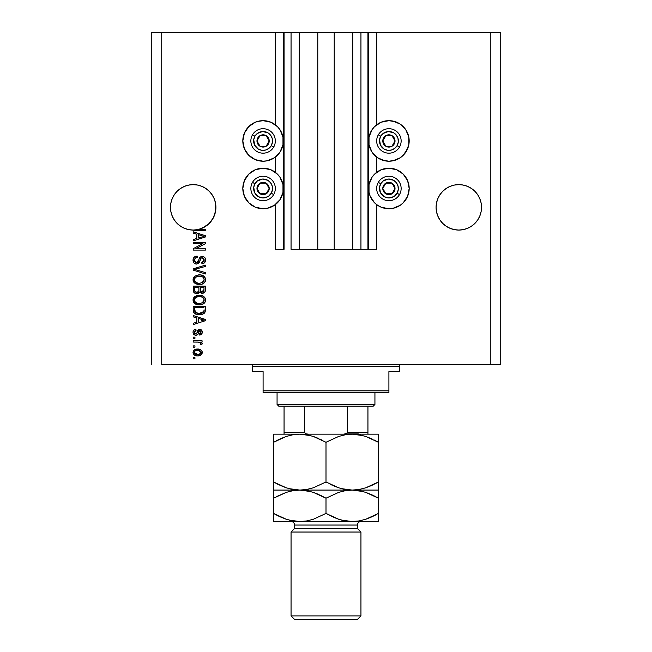 <?xml version="1.0" encoding="UTF-8"?>
<svg xmlns="http://www.w3.org/2000/svg" width="652" height="652" viewBox="0 0 652 652"><rect width="100%" height="100%" fill="white"/><g stroke="black" fill="none" stroke-linecap="round" stroke-linejoin="round"><path stroke-width="0.98" d="M367.94 249.284L360.947 249.284L367.94 249.284L367.94 32.6L360.947 32.6L360.947 249.284L352.74 249.284L360.947 249.284L360.947 32.6L352.74 32.6L352.74 249.284L334.215 249.284L352.74 249.284L352.74 32.6L317.785 32.6L334.215 32.6L334.215 249.284L299.26 249.284L317.785 249.284L317.785 32.6L299.26 32.6L299.26 249.284L291.053 249.284L299.26 249.284L299.26 32.6L291.053 32.6L291.053 249.284L291.053 32.6L284.06 32.6L284.06 249.284L275.323 249.284L275.323 204.638L275.323 249.284L283.359 249.284L283.359 32.6L275.323 32.6L275.323 124.776L275.323 32.6L161.737 32.6L161.737 364.623L490.263 364.623L490.263 32.6L368.641 32.6L368.641 249.284L367.94 249.284L367.94 32.6L334.215 32.6L334.215 249.284L317.785 249.284L317.785 32.6L284.06 32.6L284.06 249.284L283.359 249.284L283.359 32.6L284.06 32.6L151.256 32.6L151.256 364.623L151.256 32.6L161.737 32.6L161.737 364.623L500.744 364.623L500.744 32.6L500.744 364.623L490.263 364.623L490.263 32.6L376.677 32.6L376.677 124.776L376.677 32.6L368.641 32.6L368.641 249.284L376.677 249.284L376.677 204.638L376.677 249.284L367.989 249.284M275.323 172.307L275.323 157.108L275.323 172.307M376.677 172.307L376.677 157.108L376.677 172.307M215.47 202.919L215.608 211.036L213.245 218.029L208.754 223.897L205.861 226.203L199.145 229.268L205.421 229.268L205.421 230.539L196.399 230.523L189.708 229.797L185.266 228.64L181.15 226.611L177.523 223.799L174.54 220.311L172.315 216.293L170.938 211.916L170.474 207.344L170.914 202.919L172.201 198.656L174.304 194.728L177.132 191.28L180.571 188.461L184.5 186.358L188.762 185.07L193.196 184.63L197.621 185.07L193.196 184.63L197.621 185.07L193.196 184.63L197.621 185.07L201.884 186.358L197.621 185.07L201.884 186.358L205.812 188.461L209.259 191.28L212.079 194.728L214.182 198.656L212.079 194.728L214.182 198.656L215.47 202.919L214.182 198.656L215.47 202.919L215.804 209.577L214.182 216.04L212.079 219.968L209.259 223.408L205.812 226.236L201.884 228.339L197.621 229.626L193.196 230.066L188.762 229.626L184.5 228.339L180.571 226.236L177.132 223.408L174.304 219.968L172.201 216.04L170.914 211.778L170.474 207.344L170.914 202.919L172.201 198.656L174.304 194.728L177.132 191.28L180.571 188.461L184.5 186.358L188.762 185.07L184.5 186.358L180.571 188.461L177.132 191.28L174.304 194.728L172.201 198.656L170.914 202.919L170.474 207.344A22.714 22.714 0 0 1 193.196 184.63A22.714 22.714 0 0 1 215.91 207.344L215.804 205.127A22.714 22.714 0 0 0 215.804 205.119L215.47 202.919A22.714 22.714 0 0 0 215.47 202.902M481.086 202.919L481.526 207.344L481.086 211.778L479.799 216.04L477.696 219.968L474.868 223.408L471.429 226.236L467.5 228.339L463.238 229.626L458.804 230.066L454.379 229.626L450.116 228.339L446.188 226.236L442.741 223.408L439.921 219.968L437.818 216.04L436.53 211.778L436.09 207.344L436.53 202.919L437.818 198.656L439.921 194.728L442.741 191.28L446.188 188.461L450.116 186.358L454.379 185.07L458.804 184.63L463.238 185.07L458.804 184.63L463.238 185.07L458.804 184.63L463.238 185.07L467.5 186.358L463.238 185.07L467.5 186.358L471.429 188.461L474.868 191.28L477.696 194.728L479.799 198.656L477.696 194.728L479.799 198.656L481.086 202.919L479.799 198.656L481.086 202.919L481.526 207.344L481.086 211.778L479.799 216.04L477.696 219.968L474.868 223.408L471.429 226.236L467.5 228.339L463.238 229.626L458.804 230.066L454.379 229.626L450.116 228.339L446.188 226.236L442.741 223.408L439.921 219.968L437.818 216.04L436.53 211.778L436.09 207.344L436.53 202.919L437.818 198.656L439.921 194.728L442.741 191.28L446.188 188.461L450.116 186.358L454.379 185.07L450.116 186.358L446.188 188.461L442.741 191.28L439.921 194.728L437.818 198.656L436.53 202.919L436.09 207.344A22.714 22.714 0 0 1 458.804 184.63A22.714 22.714 0 0 1 481.526 207.344L481.412 205.127A22.714 22.714 0 0 0 481.412 205.119L481.086 202.919A22.714 22.714 0 0 0 481.086 202.902M394.794 160.343L388.91 161.215A20.269 20.269 0 0 1 368.641 140.946A20.269 20.269 0 0 1 388.91 120.669L395.422 121.745M377.647 205.331L374.574 202.805L370.181 196.228L369.024 192.43L369.024 184.516L372.056 177.214L374.574 174.141L381.151 169.748L388.91 168.2A20.269 20.269 0 0 1 409.179 188.477A20.269 20.269 0 0 1 388.91 208.746L381.151 207.206L376.677 204.638M257.206 121.549L263.09 120.669A20.269 20.269 0 0 1 283.359 140.946A20.269 20.269 0 0 1 263.09 161.215A20.269 20.269 0 0 1 242.821 140.946A20.269 20.269 0 0 1 263.09 120.669L270.849 122.217L277.426 126.61L279.944 129.683L282.976 136.985L282.976 144.899L279.944 152.201L274.353 157.8L267.043 160.824L263.09 161.215L256.578 160.139M267.043 208.355L263.09 208.746A20.269 20.269 0 0 1 242.821 188.477A20.269 20.269 0 0 1 263.09 168.2A20.269 20.269 0 0 1 283.359 188.477A20.269 20.269 0 0 1 263.09 208.746L255.331 207.206L248.754 202.805L244.361 196.228L242.821 188.477L244.361 180.718L248.754 174.141L255.331 169.748L263.09 168.2L270.849 169.748L277.426 174.141L279.944 177.214L282.976 184.516L282.976 192.43L279.944 199.732L274.353 205.331L267.043 208.355L259.137 208.355M193.196 243.571L202.927 243.571L193.196 243.571L193.196 242.299L205.421 242.299L205.421 243.652L195.673 248.811L205.421 248.811L205.421 250.083L193.196 250.083L193.196 248.722L202.927 243.571L193.196 248.722L193.196 250.083L205.421 250.083L205.421 248.811L195.673 248.811L205.421 243.652L205.421 242.299L193.196 242.299L193.196 243.571L193.196 242.299L205.421 242.299L205.421 243.652M193.033 260.205C193.098 262.552 194.288 263.832 196.594 264.06L193.954 262.943L193.049 259.798L194.174 257.238L197.165 256.114L197.32 257.385L195.25 258.225L194.508 259.749L194.72 261.656L196.105 262.748L197.947 262.169L199.545 257.923L200.971 256.668L203.253 256.562L205.103 258.005L205.535 260.718L204.035 263.147L201.933 263.742L201.77 262.471L203.53 261.794L204.157 260.026L203.701 258.404L201.867 257.727L200.653 258.534L199.039 262.968L196.594 264.06L199.52 262.177L200.963 258.102L202.201 257.703L204.157 260.026L201.77 262.471L201.933 263.742C204.255 263.563 205.47 262.308 205.584 259.985C205.502 257.801 204.386 256.619 202.234 256.432C200.319 256.643 199.194 257.744 198.868 259.732L196.562 262.789L194.467 260.319C194.573 258.526 195.527 257.548 197.32 257.385L197.165 256.114C194.573 256.269 193.196 257.638 193.033 260.205L193.049 259.798M205.421 273.962L193.196 270.107L193.196 268.795L205.421 265.136L205.421 266.44L194.622 269.382L205.421 272.642L205.421 273.962L205.421 272.642L194.622 269.382L205.421 266.44L205.421 265.136L193.196 268.795L193.196 270.107L193.196 268.795L205.421 265.136L205.421 266.44L194.622 269.382L205.421 272.642L205.421 273.962L193.196 270.107L205.421 273.962M193.033 279.708L194.149 276.798L196.953 275.152L200.278 274.916L203.481 275.926L205.233 277.956L205.551 280.27L204.687 282.373L202.21 284.101L198.713 284.541L195.902 283.897L193.514 281.745L193.033 279.708L194.899 283.31L199.3 284.557C202.853 284.647 204.948 283.033 205.584 279.716C204.932 276.334 202.788 274.712 199.145 274.859L194.956 276.098L193.041 279.969M193.033 300.042L194.149 297.133L196.953 295.486L200.278 295.25L203.481 296.261L205.233 298.29L205.551 300.605L204.687 302.707L202.21 304.435L198.713 304.875L195.902 304.231L193.514 302.08L193.033 300.042L194.899 303.645L199.3 304.883C202.853 304.981 204.948 303.367 205.584 300.05C204.932 296.668 202.788 295.046 199.145 295.193L194.956 296.432L193.041 300.303M193.196 316.856L196.847 317.923L193.196 316.856L193.196 315.527L205.421 319.439L205.421 320.678L193.196 324.59L193.196 323.262L196.847 322.194L196.847 317.923L196.847 322.194L193.196 323.262L193.196 324.59L205.421 320.678L205.421 319.439L193.196 315.527L193.196 316.856L193.196 315.527L205.421 319.439L205.421 320.678L193.196 324.59L193.196 323.262M194.94 358.902L193.196 358.902L193.196 357.63L194.94 357.63L194.94 358.902L194.94 357.63L193.196 357.63L193.196 358.902L193.196 357.63L194.94 357.63L194.94 358.902L193.196 358.902L194.94 358.902M275.323 204.638L274.353 205.331M268.974 160.343L267.043 160.824M263.09 161.215L255.331 159.667L248.754 155.274L244.361 148.697L242.821 140.946L244.361 133.187L248.754 126.61L255.331 122.217L259.137 121.06M392.863 208.355L388.91 208.746A20.269 20.269 0 0 1 368.641 188.477A20.269 20.269 0 0 1 388.91 168.2L396.669 169.748L403.246 174.141L407.639 180.718L409.179 188.477L407.639 196.228L403.246 202.805L400.173 205.331L392.863 208.355L384.957 208.355M392.863 121.06L400.173 124.092L405.764 129.683L408.788 136.985L408.788 144.899L405.764 152.201L400.173 157.8L392.863 160.824L388.91 161.215L382.398 160.139M197.735 355.878L194.573 355.185L193.131 353.278L193.432 350.923L195.266 349.423L199.243 349.195L201.37 350.279L202.153 351.664L201.386 354.623L197.735 355.878C200.294 355.984 201.794 354.851 202.25 352.463C201.786 350.051 200.245 348.91 197.637 349.048C195.038 348.918 193.505 350.059 193.033 352.463C193.514 354.908 195.078 356.049 197.735 355.878M194.94 347.141L193.196 347.141L193.196 345.87L194.94 345.87L194.94 347.141L194.94 345.87L193.196 345.87L193.196 347.141L193.196 345.87L194.94 345.87L194.94 347.141L193.196 347.141L194.94 347.141M198.705 342.113L193.196 342.064L193.196 340.792L202.087 340.792L202.087 342.064L200.669 342.064L202.21 343.278L201.77 344.761L200.498 344.289L200.18 342.544L197.8 342.064L199.618 342.284L200.661 343.425L200.498 344.289L201.77 344.761L202.25 343.563L200.669 342.064L202.087 342.064L202.087 340.792L193.196 340.792L193.196 342.064L193.196 340.792L202.087 340.792L202.087 342.064M194.94 338.404L193.196 338.404L193.196 337.133L194.94 337.133L194.94 338.404L194.94 337.133L193.196 337.133L193.196 338.404L193.196 337.133L194.94 337.133L194.94 338.404L193.196 338.404L194.94 338.404M195.902 335.226L194.166 334.72L193.204 333.384L193.073 331.648L193.807 330.099L195.893 329.195L196.048 330.466L194.769 331.012L194.304 332.308L194.744 333.588L195.681 333.963L196.586 333.539L198.216 329.879L199.977 329.366L201.615 330.173L202.234 332.438L201.224 334.558L199.708 335.071L199.545 333.8L200.612 333.327L200.979 332.218L200.669 331.012L199.675 330.645L197.841 334.452L195.902 335.226C197.515 335.087 198.428 334.158 198.64 332.447L199.887 330.621L200.979 332.218L199.545 333.8L199.708 335.071C201.37 334.835 202.218 333.873 202.25 332.17C202.226 330.458 201.378 329.521 199.708 329.35L196.488 333.669L195.681 333.963L194.304 332.308L196.048 330.466L195.893 329.195C194.084 329.423 193.131 330.434 193.033 332.227C193.098 334.093 194.06 335.095 195.902 335.226L195.902 335.226M193.196 310.083C193.693 313.408 195.755 314.957 199.373 314.737L196.333 314.313L193.88 312.707L193.212 310.629L193.196 306.473L205.421 306.473L204.818 312.642L202.764 314.174L199.373 314.737C201.981 314.932 203.921 313.979 205.201 311.868L205.421 306.473L193.196 306.473L193.196 310.083L193.196 306.473L205.421 306.473M193.196 289.904C193.212 292.275 194.41 293.506 196.782 293.612L194.663 293.082L193.628 292.055L193.196 286.138L205.421 286.138L205.396 290.58L204.671 292.332L201.973 293.27L199.789 291.925L198.558 293.229L196.782 293.612L199.789 291.925L202.348 293.294C204.386 293.107 205.413 291.99 205.421 289.936L205.421 286.138L193.196 286.138L193.196 289.904L193.196 286.138L205.421 286.138L205.388 290.588M193.196 233.131L196.847 234.198L193.196 233.131L193.196 231.81L205.421 235.722L205.421 236.953L193.196 240.865L193.196 239.545L196.847 238.477L196.847 234.198L196.847 238.477L193.196 239.545L193.196 240.865L205.421 236.953L205.421 235.722L193.196 231.81L193.196 233.131L193.196 231.81L205.421 235.722L205.421 236.953L193.196 240.865L193.196 239.545M500.744 32.6L490.263 32.6L500.744 32.6M246.236 199.732L244.361 196.228M246.236 177.214L248.754 174.141M251.827 171.623L255.331 169.748M270.849 169.748L274.353 171.623M248.754 155.274L244.361 148.697M246.236 129.683L248.754 126.61M396.669 169.748L400.173 171.623M403.246 174.141L405.764 177.214M407.639 196.228L405.764 199.732M377.647 171.623L381.151 169.748M403.246 126.61L405.764 129.683M407.639 148.697L403.246 155.274M384.957 160.824L377.647 157.8L372.056 152.201L369.024 144.899L369.024 136.985L372.056 129.683L374.574 126.61L381.151 122.217L388.91 120.669A20.269 20.269 0 0 1 409.179 140.946A20.269 20.269 0 0 1 388.91 161.215M193.261 351.265L194.532 349.782M196.056 349.195L196.831 349.089M198.045 349.056L197.637 349.048M200.759 349.782L201.362 350.263M201.859 350.923L202.153 351.664M202.087 351.428L202.226 352.039M202.226 352.879L202.022 353.661M201.851 354.003L201.378 354.631M194.557 355.177L193.929 354.68M193.22 353.571L193.057 352.895M198.184 350.336L200.979 352.43C200.547 354.036 199.439 354.761 197.646 354.615L198.762 354.525M195.502 354.215L197.646 354.615L194.304 352.496L195.038 353.914M195.07 350.988L194.304 352.496C194.736 350.898 195.844 350.173 197.646 350.32L195.869 350.564M198.754 354.525L200.897 352.985L200.889 351.893L199.985 350.833M200.245 351.02L199.577 350.621M199.789 350.719L197.091 350.344M200.36 353.808L200.792 353.245M201.77 344.761L202.25 343.563L201.77 344.761L200.498 344.289L200.637 343.221L199.178 342.186M200.498 344.289L200.661 343.425M199.162 342.186L198.738 342.121M193.196 342.064L197.8 342.064M193.457 330.54L194.019 329.912M194.263 329.741L195.323 329.301M195.608 329.244L196.048 330.466L195.046 330.784M194.337 331.884L194.345 332.805M194.394 332.993L194.736 333.579M195.681 333.963L196.488 333.669L195.176 333.873L194.329 332.675M197.148 331.95L197.287 331.526M197.54 330.866L197.336 331.387M198.216 329.879L197.792 330.368M198.795 329.521L199.227 329.399M199.708 329.35L198.762 329.537M201.378 329.936L202.25 332.17C202.218 333.873 201.37 334.835 199.708 335.071L199.545 333.8L200.131 333.661M200.612 333.327L200.897 332.822M200.979 332.21L200.938 331.681M200.881 331.428L200.669 331.012M200.156 330.654L199.153 331.029L198.314 333.465M198.77 332.039L198.2 333.767M197.621 334.68L197.091 335.014M194.166 334.72L193.505 334.028M193.204 333.384L193.073 332.805M194.777 329.48L193.807 330.099M193.791 334.386L194.752 335.03M198.901 331.623L199.072 331.167M199.708 335.071L200.237 334.973M203.571 319.945L201.835 319.488L204.149 320.059L203.424 320.238M198.273 318.339L201.835 319.488L198.273 318.339L198.273 321.778L198.273 318.339M201.639 320.751L203.563 319.945M205.38 310.906L205.421 309.92M204.818 312.642L204.255 313.278L204.818 312.642M204.174 313.351L203.75 313.661M203.685 313.71L201.655 314.517M201.093 314.623L200.254 314.712M198.787 314.72L198.298 314.696M197.833 314.647L195.127 313.775M195.29 313.873L194.1 312.976M193.603 312.226L193.424 311.762M193.408 311.713L193.285 311.175M193.269 311.102L193.212 310.629M199.373 314.737L199.805 314.729M202.764 314.174L204.239 313.286M203.954 310.768L203.994 309.896M200.629 313.4L203.416 312.153L201.558 313.229M203.416 312.153L203.75 311.623L199.015 313.457L200.637 313.4M196.187 312.887L197.116 313.204M194.687 310.882L194.858 311.542M194.622 307.744L203.994 307.744L194.622 307.744L194.638 310.409L194.622 307.744M195.633 312.569L199.39 313.465L196.407 312.976L194.622 309.928M197.499 313.294L197.972 313.376M194.964 311.795L195.763 312.658M196.945 295.486L196.423 295.658M200.27 295.25L201.378 295.413M203.489 296.269L204.907 297.687M203.481 296.261L205.225 298.282M205.274 298.396L205.551 299.488M205.584 300.059L205.527 300.776M205.445 301.151L205.282 301.664M202.201 304.435L203.611 303.718M203.522 303.775L203.016 304.077M202.886 304.142L202.405 304.362M201.484 304.647L200.963 304.753M200.4 304.834L199.862 304.875M199.854 304.875L199.292 304.883M198.143 304.826L196.994 304.614M196.26 304.378L195.592 304.077M194.492 303.31L194.899 303.645M194.117 302.944L193.522 302.096M193.505 302.055L193.155 301.11M193.073 299.423L193.147 299.015M193.53 297.997L194.532 296.766M204.223 303.221L205.038 302.178M203.579 301.876L204.157 300.059L203.473 298.037L202.495 297.182L199.129 296.464C201.949 296.269 203.628 297.467 204.157 300.059L202.096 303.082L203.294 302.243M203.277 302.259L200.042 303.587M197.646 303.465L199.333 303.62C196.594 303.759 194.972 302.561 194.467 300.034L194.891 301.656L197.686 303.473M196.717 303.188L194.891 301.656M196.48 296.994L198.306 296.505L195.364 297.809L194.467 300.034C194.94 297.573 196.496 296.391 199.129 296.464L197.8 296.578M205.046 291.819L203.595 293.05M204.655 292.34L204.182 292.74M201.582 293.204L200.914 292.968M196.415 293.596L195.331 293.384M195.217 293.343L194.068 292.626M193.628 292.055L193.31 291.167M198.909 289.757L198.909 289.757C199.015 291.338 198.306 292.202 196.774 292.34C198.306 292.202 199.015 291.338 198.909 289.757L198.909 287.41L198.909 289.757M198.876 290.482L198.909 289.993M195.429 291.998L196.774 292.34L194.94 291.493M203.954 290.401L203.994 289.496L201.875 292.006L203.424 291.615L203.929 290.629M200.702 291.395L202.144 292.023L200.457 290.906L200.343 287.41L203.994 287.41L203.994 289.496L203.994 287.41L200.343 287.41L200.457 290.906L201.517 291.949M203 291.876L203.994 289.496M194.622 287.41L198.909 287.41L194.622 287.41L194.777 291.167L194.622 287.41M195.087 291.697L197.254 292.3L198.795 290.955M200.343 289.659L200.555 291.159M202.144 292.023L202.601 291.982M198.591 274.883L198.037 274.932M199.708 274.875L199.145 274.859M200.278 274.916L201.378 275.079M205.225 277.948L204.337 276.644M204.353 276.66L204.907 277.353M205.274 278.062L205.576 279.431M205.584 279.724L205.527 280.442M205.453 280.816L205.282 281.33M202.201 284.101L204.272 282.838M204.255 282.854L203.611 283.384M203.53 283.441L203.016 283.742M202.886 283.807L202.405 284.027M201.484 284.313L200.955 284.419M200.392 284.5L199.862 284.541M199.854 284.541L198.713 284.541M198.143 284.492L197.01 284.28M194.117 282.609L193.522 281.762M193.505 281.721L193.065 280.238M193.073 279.089L193.147 278.681M193.155 278.648L194.157 276.798M196.953 275.152L196.423 275.323M204.223 282.887L205.038 281.843M203.481 275.926L202.479 275.413M203.579 281.542L204.157 279.724L203.473 277.703L202.495 276.847L199.129 276.13C201.949 275.935 203.628 277.133 204.157 279.724L202.096 282.748L203.294 281.908M203.277 281.925L200.042 283.253M197.646 283.131L199.333 283.286C196.594 283.424 194.972 282.226 194.467 279.7L194.891 281.322L197.686 283.139M196.717 282.854L194.891 281.322M196.48 276.66L198.306 276.171L195.364 277.475L194.467 279.7C194.94 277.239 196.496 276.057 199.129 276.13L197.8 276.244M193.09 259.398L193.294 258.591M194.182 257.222L194.671 256.831M197.165 256.114L197.32 257.385L196.757 257.467L197.32 257.385M195.69 257.866L195.241 258.233M194.508 259.757L194.492 260.767M196.562 262.789L197.556 262.52M200.417 256.978L201.908 256.448M204.614 257.361L203.579 256.676M205.111 258.013L205.339 258.485M205.388 258.624L205.535 259.292M205.567 260.352L205.364 261.419M205.356 261.444L204.606 262.691M204.027 263.155L203.457 263.449M201.933 263.742L201.77 262.471L202.25 262.406M202.813 262.251L203.53 261.794M203.872 261.338L204.125 260.507M204.125 260.49L204.133 259.602M202.625 257.744L201.256 257.907M200.531 258.803L200.335 259.349M200.311 259.447L200.441 259.023M199.308 262.585L199.52 262.177M199.039 262.968L198.363 263.579L199.039 262.968M195.853 263.995L195.152 263.775M194.516 263.424L193.994 262.984M193.954 262.943L193.408 262.12M193.946 262.927L193.53 262.348M194.72 256.798L193.742 257.727M196.203 257.613L197.043 257.426M205.421 248.811L205.421 250.083L193.196 250.083L193.196 248.722M202.405 235.942L204.149 236.342L203.424 236.521M202.177 236.872L198.273 238.053L198.273 234.622L201.835 235.771L198.273 234.622L198.273 238.053L201.639 237.035M205.421 229.268L199.145 229.268A22.714 22.714 0 0 1 194.296 230.034L205.421 230.539L205.421 229.268L205.421 230.539L197.124 230.539M194.997 230.311L194.312 230.042A22.714 22.714 0 0 1 170.474 207.344L170.938 211.908A22.714 22.714 0 0 1 170.914 211.778L172.201 216.04L174.304 219.968L177.132 223.408L174.288 219.944M196.016 354.411L197.923 354.606M200.897 352.985L200.955 352.161M194.63 351.452L194.386 351.95M194.32 352.219L194.329 352.773M198.257 313.408L199.015 313.457M199.39 313.465L200.017 313.449M201.859 313.139L202.43 312.895M204.117 300.539L204.125 299.627M204.052 299.195L203.913 298.787M200.001 296.497L198.306 296.505M194.875 298.461L194.565 299.219M194.467 300.034L194.492 300.458M198.485 303.579L199.691 303.612M194.842 291.305L195.315 291.909M204.117 280.205L204.125 279.292M204.052 278.86L203.913 278.453M200.001 276.163L198.306 276.171M194.875 278.127L194.565 278.885M194.467 279.7L194.492 280.124M198.485 283.245L199.691 283.278M203.391 236.529L204.149 236.342L202.984 236.097M194.255 230.042L193.163 230.066A22.714 22.714 0 0 0 193.22 230.066M214.761 214.467L215.91 207.344A22.714 22.714 0 0 1 199.145 229.268L197.613 229.626A22.714 22.714 0 0 0 199.145 229.268A22.714 22.714 0 0 1 194.296 230.034L197.621 229.626M463.238 185.07L467.5 186.358L471.429 188.461L474.868 191.28L477.696 194.728M450.116 186.358L454.379 185.07L458.804 184.63M197.621 185.07L201.884 186.358L205.812 188.461L209.259 191.28L212.079 194.728M184.5 186.358L188.762 185.07L193.196 184.63M170.938 211.924A22.714 22.714 0 0 0 184.5 228.339L188.77 229.626L184.492 228.33M199.202 229.251L202.536 228.053M202.723 227.972L209.259 223.408L213.228 218.053A22.714 22.714 0 0 1 208.77 223.889M215.47 211.778A22.714 22.714 0 0 1 213.253 218.004L214.647 214.826M205.812 226.236L205.853 226.211A22.714 22.714 0 0 0 208.746 223.905M439.921 219.968L442.741 223.408L439.921 219.968L437.818 216.04L436.53 211.778A22.714 22.714 0 0 0 454.379 229.626L450.116 228.339L454.379 229.626M463.238 229.626L467.5 228.339L463.238 229.626L467.5 228.339L471.429 226.236L474.868 223.408L477.696 219.968L479.799 216.04L481.086 211.778L481.526 207.344A22.714 22.714 0 0 1 458.804 230.066A22.714 22.714 0 0 1 436.09 207.344L436.53 211.778M436.09 207.344A22.714 22.714 0 0 0 436.196 209.577M467.5 228.339A22.714 22.714 0 0 0 481.086 211.778M481.412 209.577A22.714 22.714 0 0 0 481.526 207.369M170.474 207.369A22.714 22.714 0 0 0 170.588 209.577M201.884 228.339A22.714 22.714 0 0 0 205.853 226.211M215.804 209.577A22.714 22.714 0 0 0 215.91 207.352M268.445 142.266L269.211 140.946A6.112 6.112 0 0 1 268.388 144.002L267.679 143.595L268.445 142.266L267.679 143.595L268.388 144.002L268.999 142.527L268.999 139.357L267.418 136.618L266.146 135.649L263.09 134.825L261.509 135.037L258.762 136.618L257.793 137.882L257.181 139.357L257.181 142.527L257.793 144.002L260.034 146.244L261.509 146.855L264.671 146.855L266.146 146.244L268.388 144.002A6.112 6.112 0 0 1 256.978 140.946A6.112 6.112 0 0 1 266.146 135.649L260.034 135.649L259.276 136.953L256.978 140.946L260.034 146.244L266.146 146.244L267.679 143.595L266.146 146.244L260.034 146.244L256.978 140.946L259.276 136.953L260.034 135.649L266.146 135.649A6.112 6.112 0 0 1 269.211 140.946L266.146 135.649L269.211 140.946L268.445 142.266M254.916 136.227A9.438 9.438 0 0 1 267.809 132.772A9.438 9.438 0 0 1 271.265 145.665L273.685 147.059A12.233 12.233 0 0 0 269.211 130.351A12.233 12.233 0 0 0 252.495 134.825L254.916 136.227L257.344 133.456L262.471 131.525L267.809 132.772L270.58 135.2L272.202 138.501L272.446 142.177L271.265 145.665L268.836 148.428L265.535 150.058L261.859 150.302L258.371 149.112L254.63 145.119L253.734 139.707L254.916 136.227L252.495 134.825A12.233 12.233 0 0 1 269.211 130.351A12.233 12.233 0 0 1 273.685 147.059A12.233 12.233 0 0 1 256.978 151.533A12.233 12.233 0 0 1 252.495 134.825A12.233 12.233 0 0 0 256.978 151.533A12.233 12.233 0 0 0 273.685 147.059L271.265 145.665A9.438 9.438 0 0 1 258.371 149.112A9.438 9.438 0 0 1 254.916 136.227M394.264 142.266L395.022 140.946A6.112 6.112 0 0 1 394.207 144.002L393.498 143.595L394.264 142.266L393.498 143.595L394.207 144.002L394.819 142.527L394.819 139.357L393.237 136.618L391.966 135.649L388.91 134.825L387.329 135.037L384.582 136.618L383.612 137.882L382.789 140.946L383.001 142.527L383.612 144.002L385.854 146.244L387.329 146.855L390.491 146.855L391.966 146.244L394.207 144.002A6.112 6.112 0 0 1 382.789 140.946A6.112 6.112 0 0 1 391.966 135.649L385.854 135.649L382.789 140.946L385.854 146.244L391.966 146.244L393.498 143.595L391.966 146.244L385.854 146.244L382.789 140.946L385.854 135.649L391.966 135.649A6.112 6.112 0 0 1 395.022 140.946L391.966 135.649L395.022 140.946L394.264 142.266M380.735 136.227A9.438 9.438 0 0 1 393.629 132.772A9.438 9.438 0 0 1 397.084 145.665L399.505 147.059A12.233 12.233 0 0 0 395.022 130.351A12.233 12.233 0 0 0 378.315 134.825L380.735 136.227L383.164 133.456L388.29 131.525L393.629 132.772L396.392 135.2L398.022 138.501L398.266 142.177L397.084 145.665L394.656 148.428L391.355 150.058L387.679 150.302L384.191 149.112L380.442 145.119L379.554 139.707L380.735 136.227L378.315 134.825A12.233 12.233 0 0 1 395.022 130.351A12.233 12.233 0 0 1 399.505 147.059A12.233 12.233 0 0 1 382.789 151.533A12.233 12.233 0 0 1 378.315 134.825A12.233 12.233 0 0 0 382.789 151.533A12.233 12.233 0 0 0 399.505 147.059L397.084 145.665A9.438 9.438 0 0 1 384.191 149.112A9.438 9.438 0 0 1 380.735 136.227M394.264 189.797L395.022 188.477A6.112 6.112 0 0 1 394.207 191.533L393.498 191.126L394.264 189.797L393.498 191.126L394.207 191.533L394.819 190.058L394.819 186.888L393.237 184.149L391.966 183.179L388.91 182.356L387.329 182.568L384.582 184.149L383.612 185.412L382.789 188.477L383.001 190.058L383.612 191.533L385.854 193.774L387.329 194.386L390.491 194.386L391.966 193.774L394.207 191.533A6.112 6.112 0 0 1 382.789 188.477A6.112 6.112 0 0 1 391.966 183.179L385.854 183.179L382.789 188.477L385.854 193.774L391.966 193.774L393.498 191.126L391.966 193.774L385.854 193.774L382.789 188.477L385.854 183.179L391.966 183.179A6.112 6.112 0 0 1 395.022 188.477L391.966 183.179L395.022 188.477L394.264 189.797M380.735 183.758A9.438 9.438 0 0 1 393.629 180.302A9.438 9.438 0 0 1 397.084 193.196L399.505 194.589A12.233 12.233 0 0 0 395.022 177.882A12.233 12.233 0 0 0 378.315 182.356L380.735 183.758L383.164 180.987L388.29 179.055L393.629 180.302L396.392 182.731L398.022 186.032L398.266 189.708L397.084 193.196L394.656 195.959L391.355 197.589L387.679 197.833L384.191 196.643L380.442 192.65L379.554 187.246L380.735 183.758L378.315 182.356A12.233 12.233 0 0 1 395.022 177.882A12.233 12.233 0 0 1 399.505 194.589A12.233 12.233 0 0 1 382.789 199.064A12.233 12.233 0 0 1 378.315 182.356A12.233 12.233 0 0 0 382.789 199.064A12.233 12.233 0 0 0 399.505 194.589L397.084 193.196A9.438 9.438 0 0 1 384.191 196.643A9.438 9.438 0 0 1 380.735 183.758M268.445 189.797L269.211 188.477A6.112 6.112 0 0 1 268.388 191.533L267.679 191.126L268.445 189.797L267.679 191.126L268.388 191.533L268.999 190.058L268.999 186.888L267.418 184.149L266.146 183.179L263.09 182.356L261.509 182.568L258.762 184.149L257.793 185.412L257.181 186.888L257.181 190.058L257.793 191.533L260.034 193.774L261.509 194.386L264.671 194.386L266.146 193.774L268.388 191.533A6.112 6.112 0 0 1 256.978 188.477A6.112 6.112 0 0 1 266.146 183.179L260.034 183.179L259.276 184.483L256.978 188.477L260.034 193.774L266.146 193.774L267.679 191.126L266.146 193.774L260.034 193.774L256.978 188.477L259.276 184.483L260.034 183.179L266.146 183.179A6.112 6.112 0 0 1 269.211 188.477L266.146 183.179L269.211 188.477L268.445 189.797M254.916 183.758A9.438 9.438 0 0 1 267.809 180.302A9.438 9.438 0 0 1 271.265 193.196L273.685 194.589A12.233 12.233 0 0 0 269.211 177.882A12.233 12.233 0 0 0 252.495 182.356L254.916 183.758L257.344 180.987L262.471 179.055L267.809 180.302L270.58 182.731L272.202 186.032L272.446 189.708L271.265 193.196L268.836 195.959L265.535 197.589L261.859 197.833L258.371 196.643L254.63 192.65L253.734 187.246L254.916 183.758L252.495 182.356A12.233 12.233 0 0 1 269.211 177.882A12.233 12.233 0 0 1 273.685 194.589A12.233 12.233 0 0 1 256.978 199.064A12.233 12.233 0 0 1 252.495 182.356A12.233 12.233 0 0 0 256.978 199.064A12.233 12.233 0 0 0 273.685 194.589L271.265 193.196A9.438 9.438 0 0 1 258.371 196.643A9.438 9.438 0 0 1 254.916 183.758M250.857 364.623A1.744 1.744 0 0 1 252.609 366.367L252.609 371.607L263.09 371.607L263.09 390.833L388.91 390.833L388.91 371.607L399.391 371.607L399.391 366.367A1.744 1.744 0 0 1 401.143 364.623A1.744 1.744 0 0 0 399.391 366.367L252.609 366.367A1.744 1.744 0 0 0 250.857 364.623M398.722 371.607L388.91 371.607L388.91 392.577L263.09 392.577L388.91 392.577L388.91 390.833L263.09 390.833L263.09 371.607L252.609 371.607L252.609 366.367L399.391 366.367L399.391 371.607L398.722 371.607L399.391 371.607M263.09 390.833L263.09 392.577L263.09 390.833M252.609 371.607L253.278 371.607M347.614 432.423L367.94 432.423L367.94 434.151L367.94 432.423L347.614 432.423L347.614 406.212L373.18 406.212L374.933 404.46L277.067 404.46L278.82 406.212L347.614 406.212L278.82 406.212L277.067 404.46L374.933 404.46L374.933 392.577L374.933 404.46L373.18 406.212L347.614 406.212L347.614 432.423L345.862 433.873L343.474 434.167L345.772 433.898M277.067 392.577L277.067 404.46L277.067 392.577M367.94 432.423L367.94 406.212L367.94 432.423M284.06 432.423L284.06 406.212L284.06 432.423L304.386 432.423L306.147 433.873L308.526 434.167L306.147 433.873L304.386 432.423L304.386 406.212L304.386 432.423L284.06 432.423L284.06 433.873M347.296 433.124L358.331 433.124L347.296 433.124M360.947 532.024L357.451 528.536L294.549 528.536L291.053 532.024L360.947 532.024L291.053 532.024L291.053 615.904L294.549 619.4L357.451 619.4L360.947 615.904L291.053 615.904L360.947 615.904L360.947 532.024L360.947 615.904L357.451 619.4L294.549 619.4L291.053 615.904L291.053 532.024L294.549 528.536L357.451 528.536L357.451 525.039A3.496 3.496 0 0 1 360.947 521.543A3.496 3.496 0 0 0 357.451 525.039L294.549 525.039L294.549 528.536L294.549 525.039A3.496 3.496 0 0 0 291.053 521.543A3.496 3.496 0 0 1 294.549 525.039L357.451 525.039L357.451 528.536L360.947 532.024M359.048 434.762L362.814 435.577L352.21 434.167L358.991 434.754L365.674 436.424L378.421 442.276L378.421 481.975L365.756 487.802L359.097 489.489L352.21 490.084L345.43 489.505L338.755 487.835L326 481.975L326 442.276L338.665 436.449L345.324 434.77L352.21 434.167L345.381 434.762M310.385 435.577L299.79 434.167L306.57 434.754L313.245 436.424L326 442.276L326 481.975L313.335 487.802L306.676 489.489L299.79 490.084L293.009 489.505L286.326 487.835L273.579 481.975L273.579 442.276L286.244 436.449L292.903 434.77L299.79 434.167L292.952 434.762L299.79 434.167L273.579 434.167L273.579 488.755M273.579 434.762L273.579 436.432L273.579 434.167L273.579 434.762L273.579 434.167L299.79 434.167L306.57 434.754L313.245 436.424L326 442.276L313.286 436.441L318.445 438.421M280.327 438.78L286.244 436.449L292.903 434.77L299.79 434.167L352.21 434.167L345.373 434.762M273.579 485.243L273.579 481.975L286.285 487.818L273.579 481.975L277.752 484.24M273.579 487.826L273.579 490.084L299.79 490.084L289.186 488.674L292.952 489.497M341.615 488.674L352.21 490.084L345.43 489.505L338.755 487.835L326 481.975L313.335 487.802L306.676 489.489L299.79 490.084L306.619 489.497M310.165 488.739L310.596 488.625M310.417 435.585L306.619 434.762M341.835 435.52L341.403 435.634M326 481.975L338.714 487.818L333.555 485.838M341.583 488.666L345.381 489.497M371.673 485.471L365.756 487.802L359.097 489.489L352.21 490.084L299.79 490.084L352.21 490.084L359.048 489.497L352.21 490.084L378.421 490.084L378.421 442.276L365.715 436.441L378.421 442.276L378.421 435.503M378.421 489.497L378.421 487.818L378.421 490.084L352.21 490.084L358.991 490.671L365.674 492.341L378.421 498.201L378.421 490.679M378.421 484.045L378.421 481.975L371.705 485.455M375.715 483.474L378.421 481.975M330.059 484.183L332.243 485.243M310.417 491.502L299.79 490.084L273.579 490.084L273.579 498.201L286.244 492.374L292.903 490.687L306.627 489.497M276.285 496.694L286.244 492.374L292.903 490.687L299.79 490.084L293.009 489.505L286.326 487.835L279.83 485.251M378.421 487.818L378.421 485.243M378.421 436.432L378.421 439.016L378.421 434.167L352.21 434.167L358.991 434.754L365.674 436.424L372.17 439.008M378.421 439.016L378.421 442.276L374.248 440.018M321.941 440.076L319.757 439.016M276.285 440.776L280.295 438.796M273.579 440.214L273.579 442.276M273.579 436.432L273.579 439.016M326 442.276L338.665 436.449L345.324 434.77L352.21 434.167L299.79 434.167M378.421 434.167L352.21 434.167M371.705 516.914L365.756 519.261L359.097 520.94L352.21 521.543L378.421 521.543L378.421 520.948L378.421 521.543L352.21 521.543L345.43 520.956L338.755 519.285L326 513.434L326 498.201L313.245 492.341L306.57 490.671L299.79 490.084L293.009 490.671L299.79 490.084L306.57 490.671L313.245 492.341L326 498.201L338.665 492.374L345.324 490.687L352.21 490.084L345.373 490.679L352.21 490.084L358.991 490.671L365.674 492.341L378.421 498.201L374.248 495.936M273.579 490.084L273.579 491.575M273.579 496.082L273.579 521.543L299.79 521.543L273.579 521.543L273.579 516.694L273.579 520.948M321.941 495.993L313.294 492.358L318.445 494.338M359.048 490.679L362.805 491.494L352.21 490.084L345.324 490.687L338.665 492.374L326 498.201L319.757 494.933M365.756 492.374L372.178 494.933L365.756 492.374M372.561 495.112L378.421 498.201L378.421 513.434L365.756 519.261L359.097 520.94L352.21 521.543L299.79 521.543L352.21 521.543L359.048 520.948L352.21 521.543L345.43 520.956L338.755 519.285L326 513.434L313.335 519.261L306.676 520.94L299.79 521.543L293.009 520.956L286.326 519.285L273.579 513.434L277.752 515.691M378.421 515.545L378.421 520.052M375.715 514.933L371.673 516.93M378.421 519.277L378.421 494.941M292.952 520.948L289.195 520.133L299.79 521.543L306.627 520.948L299.79 521.543L293.009 520.956L286.326 519.285L279.83 516.702L286.244 519.261L273.579 513.434L279.439 516.523M341.583 520.125L352.21 521.543M330.059 515.634L338.706 519.269L333.555 517.289M310.385 491.494L306.627 490.679M273.579 492.358L273.579 494.933M273.579 498.201L273.579 516.694M326 498.201L326 513.434L313.335 519.261L306.676 520.94L299.79 521.543M378.421 516.694L378.421 513.434M326 513.434L332.243 516.694M341.615 520.133L345.373 520.948M347.41 432.985L344.077 434.151L347.41 432.985"/></g></svg>
